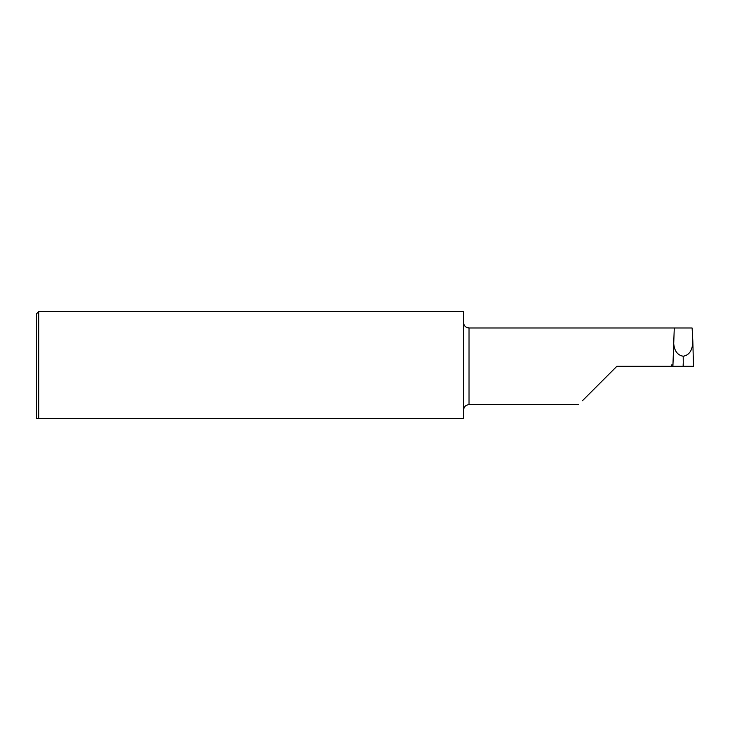 <?xml version="1.0" encoding="UTF-8"?>
<svg xmlns="http://www.w3.org/2000/svg" width="730" height="730" viewBox="0 0 730 730"><rect width="100%" height="100%" fill="white"/><g stroke="black" fill="none" stroke-linecap="round" stroke-linejoin="round"><path stroke-width="1.09" d="M38.69 418.399L36.5 418.399L36.5 313.791L38.69 311.601L38.69 418.399L463.559 418.399L463.559 311.601L38.69 311.601M672.932 364.973L671.408 364.973L671.427 366.314L683.271 366.314L683.198 356.24C689.412 355.118 692.615 350.126 692.825 341.257L692.122 327.989L674.274 327.989L672.896 366.314L683.125 366.314L683.198 363.513M690.078 366.314L683.271 366.314L693.5 366.314L692.825 341.257M616.859 366.314L582.44 400.733L616.859 366.314L671.427 366.314M673.58 341.257C673.781 350.126 676.993 355.118 683.198 356.24M578.534 404.639L469.034 404.639L469.034 327.989C465.704 327.66 463.878 325.835 463.559 322.514M469.034 404.639C465.704 404.967 463.878 406.793 463.559 410.114M674.274 327.989L469.034 327.989"/></g></svg>
